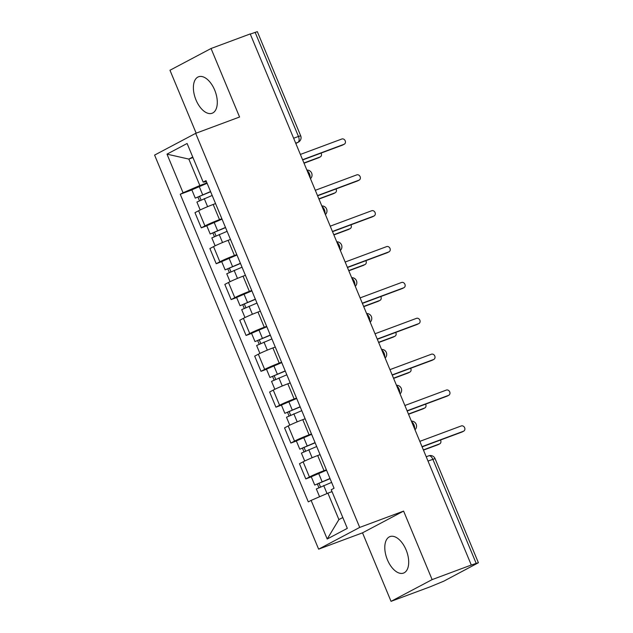 <?xml version="1.0" encoding="UTF-8"?>
<svg xmlns="http://www.w3.org/2000/svg" width="633" height="633" viewBox="0 0 633 633"><rect width="100%" height="100%" fill="white"/><g stroke="black" fill="none" stroke-linecap="round" stroke-linejoin="round"><path stroke-width="0.95" d="M406.093 549.895A19.457 10.508 -110.4 0 0 389.96 536.602A19.457 10.508 -110.4 0 0 387.404 559.786A19.457 10.508 -110.4 0 0 403.53 573.079A19.457 10.508 -110.4 0 0 406.093 549.895M214.682 90.068A19.457 10.508 -110.4 0 0 198.556 76.775A19.457 10.508 -110.4 0 0 196.001 99.959A19.457 10.508 -110.4 0 0 212.126 113.252A19.457 10.508 -110.4 0 0 214.682 90.068M391.044 601.35L432.125 579.606L471.292 565.032L250.217 33.937L211.05 48.504L239.567 117.018L195.676 133.349L154.594 155.093L318.628 549.167L362.519 532.836L391.044 601.35L430.211 586.783L443.844 581.141L478.406 562.745L476.19 563.402L432.837 459.249A4.993 2.69 -110.4 0 0 428.707 455.839A4.993 2.69 -110.4 0 0 428.533 455.918M211.05 48.504L169.968 70.255L196.159 133.167M432.125 579.606L403.601 511.092L359.71 527.416L195.676 133.349M471.292 565.032L476.19 563.402M250.28 34.095L257.33 31.65L300.683 135.802L298.467 136.451L255.115 32.299M215.56 203.581L213.186 204.467A11.473 0.68 157.4 0 0 198.62 210.749L194.972 212.68L201.286 227.856L204.942 225.926A11.473 0.68 -22.6 0 1 219.501 219.635L221.874 218.757M206.793 225.807L201.286 227.856M230.491 239.448L228.117 240.326A11.473 0.68 157.4 0 0 213.55 246.617L209.895 248.547L216.217 263.724L219.865 261.785A11.473 0.68 -22.6 0 1 234.432 255.503L236.805 254.624M221.724 261.674L216.217 263.724M245.414 275.315L243.04 276.194A11.473 0.68 157.4 0 0 228.481 282.484L224.826 284.415L231.148 299.591L234.796 297.652A11.473 0.68 -22.6 0 1 249.362 291.37L251.736 290.484M236.655 297.542L231.148 299.591M260.345 311.183L257.971 312.061A11.473 0.68 157.4 0 0 243.412 318.344L239.757 320.282L246.071 335.458L249.726 333.52A11.473 0.68 -22.6 0 1 264.293 327.237L266.659 326.351M251.586 333.401L246.071 335.458M275.276 347.042L272.902 347.928A11.473 0.68 157.4 0 0 258.343 354.211L254.688 356.15L261.002 371.318L264.657 369.387A11.473 0.68 -22.6 0 1 279.216 363.105L281.59 362.218M266.517 369.268L261.002 371.318M290.207 382.91L287.833 383.796A11.473 0.68 157.4 0 0 273.266 390.078L269.618 392.017L275.933 407.185L279.588 405.255A11.473 0.68 -22.6 0 1 294.147 398.972L296.521 398.086M281.448 405.136L275.933 407.185M305.138 418.777L302.764 419.663A11.473 0.68 157.4 0 0 288.197 425.946L284.549 427.876L290.864 443.053L294.519 441.122A11.473 0.68 -22.6 0 1 309.078 434.839L311.452 433.953M296.371 441.003L290.864 443.053M320.069 454.644L317.695 455.531A11.473 0.68 157.4 0 0 303.128 461.813L299.48 463.744L305.794 478.92L309.442 476.989A11.473 0.68 -22.6 0 1 324.009 470.699L326.383 469.821M311.301 476.871L305.794 478.92M192.962 157.554L188.84 159.089L199.846 185.524L206.944 182.89M199.846 185.524L183.072 192.772L166.993 154.143L187.107 143.493L203.185 182.114L206.453 181.703M332.024 491.619L327.902 493.154L338.908 519.59L327.198 539.015L347.319 528.365L331.241 489.744L334.058 488.249L206.002 180.627L203.185 182.114M327.198 539.015L311.12 500.394L327.902 493.154M183.072 192.772L180.255 194.26L308.303 501.882L311.12 500.394M318.628 549.167L359.71 527.416M362.519 532.836L403.601 511.092M338.908 519.59L342.809 517.525M192.741 157.024L188.84 159.089L166.993 154.143M191.862 189.94L180.255 194.26M342.951 144.87A2.872 2.405 -117.9 0 1 342.73 145.012A2.872 2.405 -117.9 0 1 342.485 145.123L302.661 159.935M302.574 159.722L344.043 144.3A2.872 2.405 62.1 0 0 344.289 144.189A2.872 2.405 62.1 0 0 345.143 140.668A2.872 2.405 62.1 0 0 341.844 139.007L300.374 154.436M210.631 191.744L195.273 198.129L191.831 189.853L207.11 183.277M210.552 191.554L195.273 198.129M201.025 199.933L199.482 196.214M303.935 162.99L320.092 156.976A2.872 2.405 62.1 0 0 320.33 156.865A2.872 2.405 62.1 0 0 321.058 153.091M212.182 195.462L196.903 202.038L200.194 209.958M319 157.554A2.872 2.405 -117.9 0 1 318.779 157.696A2.872 2.405 -117.9 0 1 318.534 157.799L304.022 163.203M199.427 200.645L198.034 197.314M357.882 180.737A2.872 2.405 -117.9 0 1 357.661 180.88A2.872 2.405 -117.9 0 1 357.416 180.991L317.592 195.803M317.505 195.589L358.974 180.16A2.872 2.405 62.1 0 0 359.22 180.057A2.872 2.405 62.1 0 0 360.074 176.536A2.872 2.405 62.1 0 0 356.775 174.874L315.305 190.304M372.813 216.605A2.872 2.405 -117.9 0 1 372.592 216.747A2.872 2.405 -117.9 0 1 372.346 216.85L332.523 231.67M332.436 231.456L373.905 216.027A2.872 2.405 62.1 0 0 374.143 215.924A2.872 2.405 62.1 0 0 375.005 212.403A2.872 2.405 62.1 0 0 371.706 210.742L330.236 226.171M225.562 227.611L210.203 233.996L206.762 225.72L222.041 219.145M225.483 227.421L210.203 233.996M215.956 235.792L214.413 232.082M318.866 198.857L335.023 192.843A2.872 2.405 62.1 0 0 335.261 192.733A2.872 2.405 62.1 0 0 335.988 188.958M227.112 231.33L211.833 237.905L215.125 245.818M333.931 193.421A2.872 2.405 -117.9 0 1 333.71 193.556A2.872 2.405 -117.9 0 1 333.464 193.666L318.953 199.063M214.358 236.513L212.965 233.181M240.493 263.478L225.134 269.864L221.685 261.587L236.964 255.012M240.413 263.288L225.134 269.864M230.887 271.66L229.336 267.949M333.789 234.724L349.954 228.711A2.872 2.405 62.1 0 0 350.191 228.6A2.872 2.405 62.1 0 0 350.919 224.826M242.035 267.197L226.756 273.772L230.056 281.685M348.862 229.288A2.872 2.405 -117.9 0 1 348.633 229.423A2.872 2.405 -117.9 0 1 348.395 229.534L333.884 234.93M229.281 272.38L227.896 269.049M387.744 252.472A2.872 2.405 -117.9 0 1 387.515 252.614A2.872 2.405 -117.9 0 1 387.277 252.717L347.454 267.537M347.367 267.324L388.836 251.894A2.872 2.405 62.1 0 0 389.073 251.784A2.872 2.405 62.1 0 0 389.936 248.263A2.872 2.405 62.1 0 0 386.636 246.609L345.159 262.038M402.675 288.339A2.872 2.405 -117.9 0 1 402.446 288.482A2.872 2.405 -117.9 0 1 402.208 288.585L362.385 303.405M362.29 303.191L403.767 287.762A2.872 2.405 62.1 0 0 404.004 287.651A2.872 2.405 62.1 0 0 404.859 284.13A2.872 2.405 62.1 0 0 401.559 282.476L360.09 297.898M417.606 324.207A2.872 2.405 -117.9 0 1 417.376 324.341A2.872 2.405 -117.9 0 1 417.139 324.452L377.308 339.264M377.221 339.059L418.69 323.629A2.872 2.405 62.1 0 0 418.935 323.518A2.872 2.405 62.1 0 0 419.79 319.997A2.872 2.405 62.1 0 0 416.49 318.344L375.021 333.765M255.423 299.346L240.065 305.723L236.615 297.447L251.894 290.879M255.344 299.156L240.065 305.723M245.818 307.527L244.267 303.816M348.72 270.584L364.877 264.578A2.872 2.405 62.1 0 0 365.122 264.467A2.872 2.405 62.1 0 0 365.85 260.693M256.966 303.065L241.687 309.632L244.987 317.552M363.793 265.156A2.872 2.405 -117.9 0 1 363.564 265.29A2.872 2.405 -117.9 0 1 363.326 265.401L348.807 270.797M244.211 308.247L242.827 304.916M270.346 335.213L254.996 341.591L251.546 333.314L266.825 326.747M270.275 335.023L254.996 341.591M260.749 343.395L259.198 339.684M363.651 306.451L379.808 300.446A2.872 2.405 62.1 0 0 380.053 300.335A2.872 2.405 62.1 0 0 380.773 296.56M271.897 338.932L256.618 345.499L259.918 353.42M378.724 301.023A2.872 2.405 -117.9 0 1 378.494 301.158A2.872 2.405 -117.9 0 1 378.257 301.268L363.738 306.665M259.142 344.115L257.758 340.783M285.277 371.073L269.919 377.458L266.477 369.181L281.756 362.614M285.198 370.891L269.919 377.458M275.671 379.262L274.129 375.543M378.581 342.318L394.739 336.305A2.872 2.405 62.1 0 0 394.984 336.202A2.872 2.405 62.1 0 0 395.704 332.428M286.828 374.799L271.549 381.367L274.849 389.287M393.647 336.883A2.872 2.405 -117.9 0 1 393.425 337.025A2.872 2.405 -117.9 0 1 393.18 337.136L378.669 342.532M274.073 379.982L272.688 376.651M432.537 360.074A2.872 2.405 -117.9 0 1 432.307 360.209A2.872 2.405 -117.9 0 1 432.07 360.319L392.238 375.132M392.151 374.926L433.621 359.497A2.872 2.405 62.1 0 0 433.866 359.386A2.872 2.405 62.1 0 0 434.721 355.865A2.872 2.405 62.1 0 0 431.421 354.211L389.952 369.632M300.208 406.94L284.85 413.325L281.408 405.049L296.687 398.481M300.129 406.758L284.85 413.325M290.602 415.129L289.059 411.41M393.512 378.186L409.67 372.172A2.872 2.405 62.1 0 0 409.915 372.069A2.872 2.405 62.1 0 0 410.635 368.295M301.759 410.667L286.48 417.234L289.772 425.154M408.578 372.75A2.872 2.405 -117.9 0 1 408.356 372.892A2.872 2.405 -117.9 0 1 408.111 373.003L393.599 378.399M289.004 415.841L287.619 412.51M447.46 395.941A2.872 2.405 -117.9 0 1 447.238 396.076A2.872 2.405 -117.9 0 1 446.993 396.187L407.169 410.999M407.082 410.785L448.552 395.364A2.872 2.405 62.1 0 0 448.797 395.253A2.872 2.405 62.1 0 0 449.652 391.732A2.872 2.405 62.1 0 0 446.352 390.07L404.883 405.5M315.139 442.807L299.781 449.193L296.339 440.916L311.618 434.341M315.06 442.625L299.781 449.193M305.533 450.997L303.99 447.278M408.443 414.053L424.601 408.04A2.872 2.405 62.1 0 0 424.838 407.937A2.872 2.405 62.1 0 0 425.566 404.155M316.69 446.526L301.411 453.101L304.702 461.022M423.509 408.617A2.872 2.405 -117.9 0 1 423.287 408.76A2.872 2.405 -117.9 0 1 423.042 408.863L408.53 414.267M303.935 451.709L302.542 448.378M462.391 431.801A2.872 2.405 -117.9 0 1 462.169 431.943A2.872 2.405 -117.9 0 1 461.924 432.054L422.1 446.866M422.013 446.653L463.483 431.231A2.872 2.405 62.1 0 0 463.728 431.12A2.872 2.405 62.1 0 0 464.582 427.599A2.872 2.405 62.1 0 0 461.283 425.938L419.814 441.367M330.07 478.675L314.712 485.06L311.27 476.784L326.549 470.208M329.991 478.485L314.712 485.06M320.464 486.864L318.913 483.145M423.374 449.921L439.531 443.907A2.872 2.405 62.1 0 0 439.769 443.796A2.872 2.405 62.1 0 0 440.497 440.022M331.621 482.393L316.342 488.969L319.578 496.747M438.44 444.485A2.872 2.405 -117.9 0 1 438.218 444.627A2.872 2.405 -117.9 0 1 437.973 444.73L423.461 450.134M318.866 487.576L317.473 484.245M414.583 428.81A4.993 2.69 -110.4 0 0 413.974 424.846A4.993 2.69 -110.4 0 0 411.656 421.784M399.652 392.943A4.993 2.69 -110.4 0 0 399.043 388.978A4.993 2.69 -110.4 0 0 396.725 385.916M384.722 357.075A4.993 2.69 -110.4 0 0 384.112 353.111A4.993 2.69 -110.4 0 0 381.802 350.049M369.799 321.216A4.993 2.69 -110.4 0 0 369.181 317.244A4.993 2.69 -110.4 0 0 366.871 314.182M354.868 285.348A4.993 2.69 -110.4 0 0 354.251 281.376A4.993 2.69 -110.4 0 0 351.94 278.314M339.937 249.481A4.993 2.69 -110.4 0 0 339.328 245.517A4.993 2.69 -110.4 0 0 337.009 242.447M325.006 213.614A4.993 2.69 -110.4 0 0 324.397 209.65A4.993 2.69 -110.4 0 0 322.078 206.58M310.075 177.746A4.993 2.69 -110.4 0 0 309.466 173.782A4.993 2.69 -110.4 0 0 307.147 170.712M295.809 143.469L297.993 142.314A4.993 2.69 -110.4 0 0 298.467 136.451L293.633 138.247M295.682 143.177L297.993 142.314A4.993 4.186 -117.9 0 0 298.412 142.124A4.993 4.993 0 0 0 300.683 135.802M324.009 470.699L317.695 455.531M309.078 434.839L302.764 419.663M294.147 398.972L287.833 383.796M279.216 363.105L272.902 347.928M264.293 327.237L257.971 312.061M249.362 291.37L243.04 276.194M234.432 255.503L228.117 240.326M219.501 219.635L213.186 204.467M294.519 441.122L288.197 425.946M279.588 405.255L273.266 390.078M264.657 369.387L258.343 354.211M249.726 333.52L243.412 318.344M234.796 297.652L228.481 282.484M219.865 261.785L213.55 246.617M204.942 225.926L198.62 210.749M309.442 476.989L303.128 461.813M428.003 461.046L435.053 458.601A4.993 4.993 0 0 0 428.707 455.839L426.223 456.765M344.043 144.3L342.485 145.123M202.623 194.679L199.181 186.403M207.616 206.667L204.253 198.588M318.534 157.799L320.092 156.976M358.974 180.16L357.416 180.991M373.905 216.027L372.346 216.85M217.554 230.547L214.112 222.27M222.539 242.534L219.184 234.455M333.464 193.666L335.023 192.843M232.485 266.414L229.043 258.137M237.47 278.393L234.115 270.323M348.395 229.534L349.954 228.711M388.836 251.894L387.277 252.717M403.767 287.762L402.208 288.585M418.69 323.629L417.139 324.452M247.416 302.281L243.966 294.005M252.401 314.261L249.038 306.19M363.326 265.401L364.877 264.578M262.347 338.149L258.897 329.872M267.332 350.128L263.969 342.057M378.257 301.268L379.808 300.446M277.278 374.016L273.828 365.739M282.263 385.995L278.9 377.925M393.18 337.136L394.739 336.305M433.621 359.497L432.07 360.319M292.201 409.883L288.759 401.607M297.194 421.863L293.831 413.792M408.111 373.003L409.67 372.172M448.552 395.364L446.993 396.187M307.132 445.751L303.69 437.474M312.124 457.73L308.762 449.659M423.042 408.863L424.601 408.04M463.483 431.231L461.924 432.054M322.062 481.618L318.621 473.334M327.024 493.526L323.692 485.519M437.973 444.73L439.531 443.907M310.471 178.696A4.993 4.993 0 0 0 306.878 170.063M325.402 214.563A4.993 4.993 0 0 0 321.809 205.931M340.332 250.431A4.993 4.993 0 0 0 336.74 241.798M355.263 286.298A4.993 4.993 0 0 0 351.671 277.665M370.194 322.165A4.993 4.993 0 0 0 366.594 313.525M385.117 358.033A4.993 4.993 0 0 0 381.525 349.392M400.048 393.892A4.993 4.993 0 0 0 396.456 385.26M414.979 429.76A4.993 4.993 0 0 0 411.387 421.127M435.053 458.601L478.406 562.745M298.412 142.124L295.817 143.501M344.289 144.189L342.73 145.012M318.779 157.696L320.33 156.865M359.22 180.057L357.661 180.88M374.143 215.924L372.592 216.747M333.71 193.556L335.261 192.733M348.633 229.423L350.191 228.6M389.073 251.784L387.515 252.614M404.004 287.651L402.446 288.482M418.935 323.518L417.376 324.341M363.564 265.29L365.122 264.467M378.494 301.158L380.053 300.335M393.425 337.025L394.984 336.202M433.866 359.386L432.307 360.209M408.356 372.892L409.915 372.069M448.797 395.253L447.238 396.076M423.287 408.76L424.838 407.937M463.728 431.12L462.169 431.943M438.218 444.627L439.769 443.796"/></g></svg>
